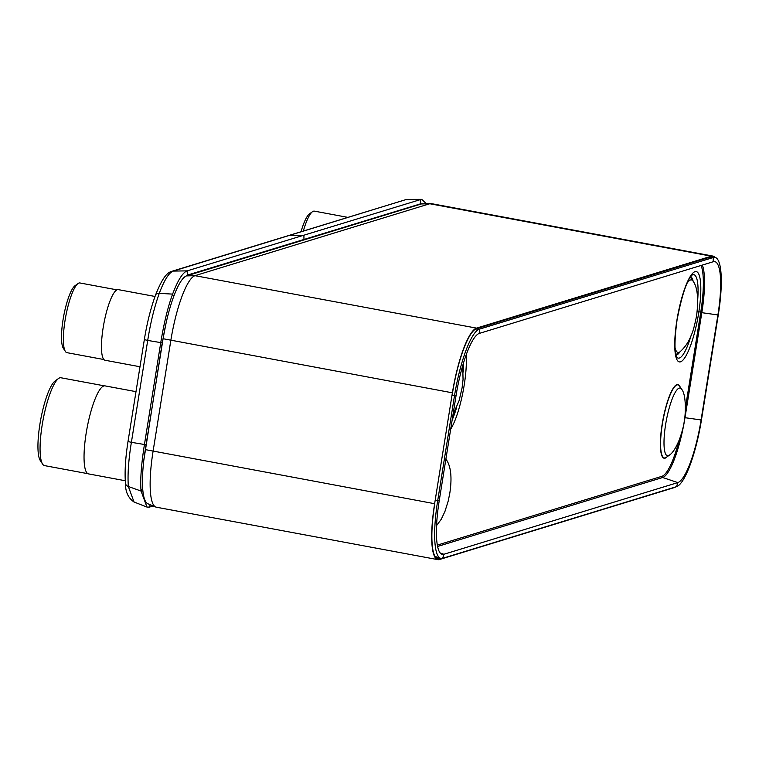 <?xml version="1.0" encoding="UTF-8"?>
<svg xmlns="http://www.w3.org/2000/svg" width="759" height="759" viewBox="0 0 759 759"><rect width="100%" height="100%" fill="white"/><g stroke="black" fill="none" stroke-linecap="round" stroke-linejoin="round"><path stroke-width="1.14" d="M430.733 203.583L422.251 203.792A59.648 13.131 100.6 0 0 421.321 203.953L186.524 275.887A59.648 13.131 100.6 0 0 163.081 338.723L145.311 449.613A59.648 13.131 100.6 0 0 147.872 503.758L155.718 507.012A61.403 13.52 -79.4 0 1 153.081 451.263L170.841 340.374A61.403 13.52 -79.4 0 1 194.978 275.678L429.774 203.744A61.403 13.52 -79.4 0 1 430.733 203.583A61.403 13.52 -79.4 0 1 431.368 203.63L712.929 256.077A61.403 13.52 100.6 0 0 711.335 256.181L476.538 328.125A61.403 13.52 100.6 0 0 452.392 392.82L434.632 503.71A61.403 13.52 100.6 0 0 437.877 559.639A61.403 13.52 100.6 0 0 439.47 559.525L674.267 487.591A61.403 13.52 100.6 0 0 675.633 486.927M437.877 559.639L156.326 507.192A61.403 13.52 -79.4 0 1 155.718 507.012M715.054 257.405A61.403 13.52 100.6 0 0 712.929 256.077M714.162 257.32A60.767 13.377 100.6 0 0 712.435 256.656A60.767 13.377 100.6 0 0 711.23 256.817L476.434 328.751A60.767 13.377 100.6 0 0 452.544 392.773M434.784 503.663A60.767 13.377 100.6 0 0 437.639 558.918A60.767 13.377 100.6 0 0 439.575 558.899L441.083 558.434M422.763 203.782L420.676 203.801L187.312 275.119L183.441 278.012M134.039 502.012L128.337 486.5C127.493 474.726 128.518 460.001 131.392 442.317L147.711 340.43C150.519 322.67 154.371 306.987 159.267 293.353C164.295 280.08 168.953 272.652 173.251 271.086L405.249 199.816A5.332 5.161 73 0 1 406.701 199.598L420.59 199.551L187.179 270.868C182.691 272.509 177.834 280.251 172.606 294.113C167.853 307.053 163.878 323.372 160.69 343.068L144.371 444.954C141.25 464.641 140.149 480.001 141.06 491.054L146.961 507.069L149.39 507.116L153.166 505.959M426.406 203.687L421.748 199.361L420.59 199.551L420.676 203.801M166.306 321.968L162.236 342.859L143.849 460.144M439.243 500.617L456.055 395.6A59.031 12.998 -79.4 0 1 479.261 333.419L713.185 261.751A59.031 12.998 -79.4 0 1 714.304 261.589A59.031 12.998 -79.4 0 1 717.834 315.402L701.012 420.41A59.031 12.998 -79.4 0 1 677.806 482.601L443.892 554.269A59.031 12.998 -79.4 0 1 441.956 554.269A59.031 12.998 -79.4 0 1 439.243 500.617L437.677 500.817L454.489 395.8A63.253 13.928 -79.4 0 1 479.356 329.169L713.28 257.5A63.253 13.928 -79.4 0 1 714.475 257.329A63.253 13.928 -79.4 0 1 718.261 314.994L701.439 420.002A63.253 13.928 -79.4 0 1 676.573 486.642L442.658 558.311A63.253 13.928 -79.4 0 1 440.59 558.311A63.253 13.928 -79.4 0 1 437.677 500.817L435.182 500.304M135.994 391.653L104.951 385.866A44.772 9.858 100.6 0 0 86.184 433.123A44.772 9.858 -79.4 0 0 88.547 473.901L125.273 480.741M87.93 473.692L44.563 465.618A44.677 9.839 -79.4 0 1 42.589 464.072A44.677 9.839 -79.4 0 1 42.2 424.917A44.677 9.839 -79.4 0 1 58.528 378.494A44.677 9.839 -79.4 0 1 60.929 377.764L104.296 385.847M42.589 464.072L40.284 460.523A41.527 9.146 -79.4 0 1 39.923 424.129A41.527 9.146 -79.4 0 1 55.094 380.98L58.528 378.494M301.029 231.742A32.675 7.192 -79.4 0 1 309.444 213.896L312.461 211.714A35.445 7.808 -79.4 0 1 314.359 211.135L347.907 217.378M303.344 231.03A35.445 7.808 -79.4 0 1 312.461 211.714M155.016 296.465L118.243 289.615A35.929 7.913 -79.4 0 0 103.186 327.527A35.929 7.913 100.6 0 0 105.084 360.25L139.988 366.749M103.907 359.538L66.934 352.66A35.445 7.808 -79.4 0 1 65.369 351.436A35.445 7.808 -79.4 0 1 65.065 320.374A35.445 7.808 -79.4 0 1 78.016 283.534A35.445 7.808 -79.4 0 1 79.913 282.965L116.886 289.843M65.369 351.436L63.348 348.315A32.675 7.192 -79.4 0 1 63.063 319.672A32.675 7.192 -79.4 0 1 74.999 285.726L78.016 283.534M407.327 207.89L408.56 207.862M434.632 503.71L145.311 449.613M163.081 338.723L452.392 392.82M476.538 328.125L194.978 275.678L186.524 275.887M421.321 203.953L429.774 203.744L711.335 256.181M439.575 558.899L435.941 557.742M146.961 507.069L134.02 502.003C128.205 498.008 125.339 491.756 125.453 483.246L125.453 483.246A5.332 4.07 -5 0 0 128.337 486.5L141.06 491.054L142.711 488.521M128.205 441.112A5.332 0.598 9.1 0 0 128.053 441.226A5.332 0.598 9.1 0 0 131.392 442.317L145.918 444.755M144.533 339.226A5.332 0.598 9.1 0 0 144.381 339.33A5.332 0.598 9.1 0 0 147.711 340.43L162.236 342.859M125.453 483.246C124.561 471.823 125.434 457.819 128.053 441.226L144.381 339.33C147.085 322.708 150.804 307.945 155.548 295.033L155.548 295.033A5.332 3.235 20.5 0 1 159.267 293.353L172.606 294.113L173.564 296.788M155.548 295.033C162.711 276.921 167.397 272.566 171.866 271.305L171.866 271.305A5.332 5.161 73 0 1 173.251 271.086L187.179 270.868L187.312 275.119M171.866 271.305L288.553 235.565A5.332 5.161 73 0 1 290.004 235.347L303.894 235.299L303.979 239.55M150.225 504.735L149.39 507.116M701.069 265.46A55.701 12.267 -79.4 0 1 700.69 312.594L685.396 408.067M679.201 440.097A55.701 12.267 -79.4 0 1 661.971 476.291L437.364 545.104M676.943 320.061A45.938 10.114 -79.4 0 1 694.997 271.665A45.938 10.114 -79.4 0 1 698.612 313.42A45.938 10.114 -79.4 0 1 680.557 361.815A45.938 10.114 -79.4 0 1 676.943 320.061M450.685 429.139A45.938 10.114 100.6 0 0 464.176 385.249A45.938 10.114 100.6 0 0 466.149 354.889M667.085 456.785A37.495 8.254 -79.4 0 1 662.18 424.063A37.495 8.254 -79.4 0 1 680.111 386.881M669.305 455.201L666.307 457.345A37.191 8.188 -79.4 0 1 662.37 424.063A37.191 8.188 -79.4 0 1 679.58 386.075L681.601 389.158C686.288 394.595 685.794 413.323 684.257 421.311C683.65 426.103 682.037 432.194 679.4 439.584C675.937 447.971 672.569 453.18 669.296 455.201A34.459 7.59 -79.4 0 1 669.296 455.201A34.459 7.59 -79.4 0 1 665.652 424.357A34.459 7.59 -79.4 0 1 681.601 389.158M691.051 335.687A42.447 9.345 -79.4 0 1 676.905 357.347L676.914 357.347C674.305 353.011 674.353 340.554 677.056 319.975C681.971 294.71 687.037 279.701 692.255 274.938L692.255 274.938A42.447 9.345 -79.4 0 1 697.654 300.241M679.998 351.806A40.037 8.814 -79.4 0 1 676.022 355.184M690.652 276.646A40.037 8.814 -79.4 0 1 693.147 281.228M690.424 276.969A39.686 8.738 -79.4 0 1 692.559 280.318M679.125 352.442A39.686 8.738 -79.4 0 1 675.927 354.804M690.225 277.253A39.335 8.662 -79.4 0 1 692.094 279.597M678.432 352.944A39.335 8.662 -79.4 0 1 675.842 354.462M690.073 277.481A39.032 8.596 -79.4 0 1 691.553 278.762L693.119 281.181C697.568 287.452 698.716 299.046 696.553 315.943C694.637 325.62 692.844 332.11 691.174 335.393C688.736 341.882 684.997 347.366 679.96 351.844A36.887 8.121 -79.4 0 1 679.96 351.844A36.887 8.121 -79.4 0 1 675.007 347.423M679.96 351.834L677.626 353.523A39.032 8.596 -79.4 0 1 675.785 354.187M686.914 283.515A36.887 8.121 -79.4 0 1 693.119 281.181M463.208 372.071A42.447 9.345 100.6 0 0 463.626 362.498M452.155 419.964A42.447 9.345 100.6 0 0 456.605 407.517M436.586 525.56L441.254 519.26L444.954 511.414L448.227 500.968L449.812 493.141C452.003 478.682 451.112 467.961 447.155 460.988L447.155 460.988A34.459 7.59 100.6 0 0 445.77 459.84M661.971 476.291A1.063 1.034 -107 0 0 662.683 477.496L437.62 546.452M684.77 417.659L684.997 417.697A56.764 12.495 -79.4 0 1 662.683 477.496L677.806 482.601L676.573 486.642M700.69 312.594L701.819 312.68L684.997 417.697L701.439 420.002M702.369 265.062A56.764 12.495 -79.4 0 1 701.819 312.68L718.261 314.994M442.658 558.311L443.892 554.269L440.277 553.045M452.003 395.297L456.055 395.6M475.77 329.017L479.356 329.169L479.261 333.419M709.513 257.339L713.28 257.5L713.185 261.751M697.123 311.769A5.332 0.598 -170.9 0 1 700.775 312.044M407.754 207.757L408.987 207.729M288.553 235.565L405.249 199.816M421.748 199.361L407.801 199.418M452.981 414.822L459.138 400.515L462.108 387.773L463.056 379.5L462.705 365.582M447.155 460.988L445.894 459.062M435.021 556.423L440.59 558.311M710.12 257.149L714.475 257.329"/></g></svg>
